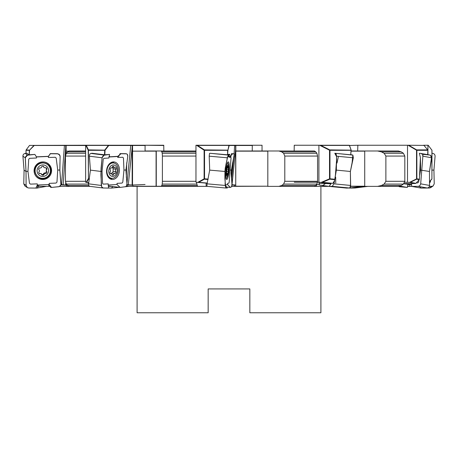 <?xml version="1.0" encoding="UTF-8"?>
<svg xmlns="http://www.w3.org/2000/svg" width="458" height="458" viewBox="0 0 458 458"><rect width="100%" height="100%" fill="white"/><g stroke="black" fill="none" stroke-linecap="round" stroke-linejoin="round"><path stroke-width="0.69" d="M318.854 183.366L325.758 183.538M330.979 183.801L325.873 183.549M331.014 183.538L318.905 182.215L294.254 182.215M316.633 184.391L318.997 184.603M336.613 156.693L334.798 153.27L350.714 154.781L351.063 150.304L329.978 150.304L329.978 178.78L334.855 179.255M336.361 170.118L334.592 180.561L335.405 175.311L336.676 159.012M334.775 179.668L329.754 179.181L322.415 182.318L332.932 183.343L334.615 180.435M321.224 182.393L329.525 178.843L329.525 150.207L319.598 145.238L349.299 145.238L351.189 150.161L350.714 154.781M351.189 150.161L349.46 145.409L320.823 145.409L329.766 149.892L351.189 150.161M329.754 179.181L329.978 178.78L329.525 178.843L329.754 179.181M321.287 182.399L322.415 182.318M319.598 145.238L294.254 145.238L294.15 150.991L293.217 150.991M318.905 182.215L318.905 145.238M349.557 145.478L357.864 145.238L357.646 150.991M319.695 145.238L320.823 145.409M329.766 149.892L329.525 150.207L329.978 150.304L329.766 149.892M88.772 182.719L85.635 182.215L85.635 145.238L163.746 145.238L163.85 150.991M132.831 185.232L126.643 184.889M92.155 153.27L104.464 154.781L104.733 150.304L88.434 150.304L88.434 178.78L89.367 178.901M89.31 179.29L88.446 179.181L86.665 182.318L88.795 182.587M125.566 153.693L120.099 153.625L118.691 156.436L109.874 156.951L109.279 155.686M126.328 177.326L126.74 162.756M126.826 184.671L132.162 185.021L132.196 145.478L108.775 145.478L105.082 150.161L104.808 154.781L104.464 154.781M109.021 156.859L109.582 154.409L104.808 154.781M105.082 150.161L104.733 150.304L104.882 149.892L108.414 145.409L86.281 145.409L88.451 149.892L105.082 150.161M86.196 182.393L88.211 178.843L88.446 179.181L88.211 150.207L85.806 145.238M86.224 182.399L86.665 182.318M145.072 151.151L145.072 145.478L132.562 145.478L132.522 185.032L145.072 184.482M163.85 145.478L144.82 145.238M126.935 183.612L130.788 145.238M108.775 145.478L108.414 145.409L108.775 145.478M85.846 145.238L86.281 145.409M88.451 149.892L88.434 150.304L88.451 149.892M128.286 184.958L132.19 147.247L132.551 147.247M119.378 155.073L121.015 153.739L126.311 153.814C127.358 153.957 127.839 154.798 127.748 156.31L125.927 170.027L126.316 170.078M112.702 166.306L113.813 166.449A1.574 1.139 97.2 0 0 114.763 167.805A1.574 1.139 97.2 0 0 115.405 167.634A1.574 1.139 97.2 0 1 116.051 169.231L113.143 168.859L112.502 167.267M113.143 168.859L113.074 171.424L112.336 173.095M111.867 172.952L110.773 173.508M110.676 167.966L111.094 168.017A1.574 1.139 97.2 0 1 110.767 167.903A1.574 1.139 97.2 0 0 110.029 169.575A1.574 1.139 97.2 0 1 109.954 172.139A1.574 1.139 97.2 0 0 110.601 173.737A1.574 1.139 97.2 0 1 111.242 173.565A1.574 1.139 97.2 0 1 112.193 174.922A1.574 1.139 97.2 0 0 112.72 175.191A1.574 1.139 97.2 0 0 113.578 174.841L112.164 174.664M111.094 168.017A1.574 1.139 97.2 0 0 112.433 166.529A1.574 1.139 97.2 0 1 113.286 166.18A1.574 1.139 97.2 0 1 113.813 166.449M116.051 169.231A1.574 1.139 97.2 0 0 115.977 171.796L113.074 171.424M112.01 172.987L114.912 173.353A1.574 1.139 97.2 0 1 115.244 173.468A1.574 1.139 97.2 0 0 115.977 171.796M114.912 173.353A1.574 1.139 97.2 0 0 113.578 174.841M112.84 176.445A5.788 4.202 -82.8 0 1 109.422 168.017A5.788 4.202 -82.8 0 1 116.744 167.594A5.788 4.202 -82.8 0 1 112.84 176.445M112.37 178.317A7.717 5.599 -82.8 0 1 111.62 178.288A7.717 5.599 -82.8 0 1 107.029 169.929A7.717 5.599 -82.8 0 1 113.555 162.974A7.717 5.599 -82.8 0 1 118.198 170.823A7.717 5.599 -82.8 0 1 112.37 178.317M111.62 178.288L110.166 178.105A7.717 5.599 -82.8 0 1 108.632 177.595M110.487 162.905A7.717 5.599 -82.8 0 1 111.357 162.767A7.717 5.599 -82.8 0 1 112.107 162.79L113.555 162.974M66.65 185.238L60.891 184.877M34.631 158.079L36.451 158.004L36.411 156.854L34.848 154.409L27.617 155.09L25.184 153.419L26.776 153.27L29.238 154.781L29.289 150.304L26.026 150.304L26.026 153.344M57.502 153.699L50.26 153.625L48.537 156.436L36.566 156.951L35.632 155.64M60.393 177.326L59.878 170.078L59.941 162.756M60.943 184.666L61.555 184.889M65.717 154.403L65.723 145.478L34.27 145.478L29.564 150.161L29.238 154.781M35.884 188.083L28.642 188.009L27.308 187.608L26.112 185.444L26.032 171.464L25.27 157.243L26.799 155.302L34.848 154.409L29.512 154.781M29.564 150.161L33.966 145.409L29.535 145.409L26.175 149.892L29.564 150.161M29.535 145.409L85.635 145.238M85.635 145.478L66.129 145.478L66.101 153.59M66.061 183.71L66.061 185.032L65.677 185.021L65.677 182.851M64.429 145.238L61.59 184.671L65.677 185.021M34.27 145.478L33.966 145.409L34.27 145.478M26.175 149.892L26.026 150.304M63.152 184.958L65.723 147.247L66.112 147.247M49.372 155.073L50.432 153.739L57.668 153.814L59.048 154.237L60.107 156.31L59.878 170.078M43.115 166.214L44.06 167.382M45.892 167.634A1.574 1.557 124.5 0 1 46.882 169.231L45.886 167.639A1.574 1.557 124.5 0 1 43.636 166.449L43.619 166.431M46.344 168.859L46.424 171.424L45.537 173.095C44.266 172.7 43.539 173.158 43.361 174.475L41.483 174.555M41.088 173.639L39.233 173.364L39.766 173.737A1.574 1.557 124.5 0 1 38.775 172.139A1.574 1.557 124.5 0 0 38.695 169.575L38.735 169.597M43.636 166.449A1.574 1.557 124.5 0 0 41.758 166.529A1.574 1.557 124.5 0 1 39.588 167.903A1.574 1.557 124.5 0 0 38.695 169.575M46.882 169.231A1.574 1.557 124.5 0 0 46.962 171.796A1.574 1.557 124.5 0 1 46.075 173.468L45.537 173.095M46.075 173.468A1.574 1.557 124.5 0 0 43.899 174.841L43.361 174.475M40.825 173.462L41.363 173.828A1.574 1.557 124.5 0 1 42.022 174.922A1.574 1.557 124.5 0 0 43.899 174.841M41.363 173.828A1.574 1.557 124.5 0 0 39.766 173.737M43.012 176.445A5.788 5.719 -55.5 0 1 37.768 168.017A5.788 5.719 -55.5 0 1 47.712 167.594A5.788 5.719 -55.5 0 1 43.012 176.445M42.995 178.317A7.717 7.631 -55.5 0 1 36.463 166.317A7.717 7.631 -55.5 0 1 50.094 172.735A7.717 7.631 -55.5 0 1 42.995 178.317M38.386 176.994L38.117 176.811A7.717 7.631 -55.5 0 1 42.245 162.767A7.717 7.631 -55.5 0 1 46.853 164.084L47.122 164.267M207.199 183.229L197.742 182.393L204.113 178.843L204.113 150.207L196.493 145.238L252.278 145.238L252.232 150.991M252.232 145.478L235.83 145.478L235.738 185.141L235.647 145.478L229.206 145.478L227.935 150.161L227.54 154.781L227.637 150.304L204.537 150.304L204.537 178.78L208.132 179.101M262.039 150.991L262.039 145.238L252.278 145.238M137.097 186.372L137.097 312.768L208.167 312.768L208.167 288.935L249.833 288.935L249.833 312.768L320.903 312.768L320.903 186.372M126.162 186.372L207.182 186.372M235.836 150.991L314.371 150.991L315.785 151.856L316.867 153.281L317.571 156.064L317.571 181.299L316.867 184.082L315.785 185.507L314.371 186.372L267.701 186.372L329.021 186.372M267.701 186.211L231.828 186.372M132.831 185.021L132.831 186.211L206.134 186.372L206.134 183.137M108.391 186.372L111.775 186.372M90.14 186.372L69.227 186.372L67.664 185.507L66.347 184.082L65.442 181.299L65.442 156.064L66.347 153.281L67.664 151.856L69.227 150.991L85.635 150.991M36.783 186.217L49.956 186.372M59.775 186.372L88.096 186.372M407.534 186.372L411.713 186.372M369.772 186.372L398.849 186.372M377.61 150.991L398.38 150.991L401.219 151.856L403.401 153.281L404.82 156.064L404.82 181.299L403.401 184.082L401.219 185.507L398.38 186.372L377.61 186.372L381.388 185.507L384.142 184.082L385.876 181.299L385.876 156.064L384.142 153.281L381.388 151.856L377.61 150.991L351.126 150.991M350.628 186.372L377.61 186.372M278.865 186.372L281.676 185.507L283.616 184.082L284.796 181.299L284.796 156.064L283.616 153.281L281.676 151.856L278.865 150.991M145.072 150.991L179.135 150.991M156.27 186.211L156.27 150.991L161.073 150.991L161.84 151.856L162.229 153.281L162.401 156.064L162.401 181.299L162.229 184.082L161.84 185.507L161.073 186.372M195.961 150.991L161.073 150.991M40.31 186.372L37.121 185.507M88.617 183.715L88.039 182.622M197.753 186.372L197.198 185.507L161.84 185.507M196.516 182.273L197.198 185.507M127.782 186.372L127.782 184.929M316.524 184.534L316.524 186.372M323.921 185.885L323.462 186.211L323.462 185.839M323.921 186.211L327.344 186.211M350.639 186.211L364.723 186.211L364.723 151.151L351.114 151.151M132.831 151.151L156.27 151.151M156.086 186.211L156.086 151.151M234.353 185.152L234.353 186.211L235.738 186.211L235.738 185.135L231.994 184.969M235.738 186.211L267.821 186.211L267.821 151.151L235.836 151.151M407.557 186.211L409.784 186.211L409.784 184.608M68.551 186.211L66.65 186.211L66.65 185.015M66.65 151.151L68.557 151.151M411.61 183.801L404.008 183.544M411.633 183.538L415.463 183.503L409.481 182.393L404.7 182.215M427.692 154.649L427.864 150.304L416.854 150.304L416.854 178.78L419.425 179.261L419.276 179.673L416.625 179.181L410.385 182.318L415.875 183.343L419.276 179.673M419.431 179.261L420.41 157.529L419.368 153.27L420.765 153.419M409.481 182.393L416.854 178.78L416.534 178.843L416.534 150.207L408.101 145.238L357.864 145.238M415.463 183.503L415.875 183.343M409.526 182.399L410.385 182.318M409.028 145.409L416.631 149.892L427.732 149.892L423.988 145.409L408.17 145.238L423.988 145.409M407.511 182.215L407.511 145.238M416.631 149.892L416.854 150.304L416.631 149.892M427.732 149.892L427.864 150.304M428.19 145.238L431.974 150.304L431.917 178.843L431.917 150.207L428.19 145.238L423.633 145.238M431.974 178.78L429.49 181.843M429.484 181.608L431.825 179.181M427.927 154.695L427.927 145.238M431.825 149.892L431.974 150.304M197.742 182.393L195.961 182.215L195.961 145.238L196.493 145.238M209.81 153.27L227.254 154.781M208.041 179.507L204.4 179.181L198.766 182.318L207.234 183.068M231.25 155.073L232.841 153.739L234.181 153.814L231.536 153.625L230.981 156.436L227.66 156.859M231.473 177.326L232.601 162.756M227.42 157.277L229.933 154.409L228.548 154.289L227.54 154.781M228.622 155.714L228.685 156.945M227.935 150.161L228.926 145.409L197.547 145.409L204.411 149.892L227.935 150.161M204.4 179.181L204.537 178.78L204.113 178.843L204.4 179.181M197.799 182.399L198.766 182.318M235.83 147.247L232.006 184.729L235.641 185.021M234.078 153.791L234.668 145.238M196.579 145.238L197.547 145.409M204.411 149.892L204.113 150.207L204.537 150.304L204.411 149.892M234.181 153.796L234.061 156.31L231.416 170.027L231.977 170.078M227.059 168.012L227.202 168.023A1.574 0.292 95 0 1 227.105 167.903A1.574 0.292 95 0 0 226.802 169.575A1.574 0.292 95 0 1 226.601 172.139A1.574 0.292 95 0 0 226.653 173.737A1.574 0.292 95 0 1 226.813 173.559A1.574 0.292 95 0 1 226.979 174.922A1.574 0.292 95 0 0 227.116 175.196A1.574 0.292 95 0 0 227.34 174.841L226.985 174.813M227.202 168.023A1.574 0.292 95 0 0 227.626 166.529A1.574 0.292 95 0 1 227.849 166.168A1.574 0.292 95 0 1 227.987 166.449L227.666 166.42M227.987 166.449A1.574 0.292 95 0 0 228.158 167.811A1.574 0.292 95 0 0 228.313 167.634A1.574 0.292 95 0 1 228.365 169.231L226.842 169.094M228.365 169.231A1.574 0.292 95 0 0 228.17 171.796L226.721 171.664M226.573 173.239L227.763 173.347A1.574 0.292 95 0 1 227.861 173.468A1.574 0.292 95 0 0 228.17 171.796M227.763 173.347A1.574 0.292 95 0 0 227.34 174.841M227.042 176.445A5.788 1.076 -85 0 1 226.664 168.533A5.788 1.076 -85 0 1 228.605 166.695A5.788 1.076 -85 0 1 227.889 174.807A5.788 1.076 -85 0 1 227.042 176.445M227.889 174.807A22.516 22.516 0 0 1 227.048 177.275A7.717 1.437 -85 0 1 226.298 178.317A7.717 1.437 -85 0 1 226.212 178.322A7.717 1.437 -85 0 1 225.994 178.208M227.334 163.019A7.717 1.437 -85 0 1 227.569 162.945A7.717 1.437 -85 0 1 228.21 164.119A22.516 22.516 0 0 1 228.605 166.695M338.05 187.276L338.645 187.328M349.443 188.009L362.662 186.372M349.437 188.083L354.761 188.009L367.969 186.349M365.186 186.372L362.702 186.406M109.004 156.854L108.97 158.004L107.63 158.079M107.63 158.096L103.932 158.331L103.222 159.229L102.747 164.33M102.764 164.33L102.042 171.315L102.552 183.303L103.205 184.116L108.237 183.876L108.203 185.026M108.225 185.026L117.002 184.517L117.036 183.366L122.074 183.068L122.79 182.141L123.969 170.055L125.921 170.027L126.981 183.961C127.003 185.473 126.471 186.395 125.372 186.744M123.952 170.055L123.465 158.062L122.801 157.26L117.769 157.495L117.803 156.344M119.441 170.313A8.811 6.395 -82.8 0 1 111.552 179.37A8.811 6.395 -82.8 0 1 106.571 171.057A8.811 6.395 -82.8 0 1 113.756 161.909A8.811 6.395 -82.8 0 1 119.441 170.313M125.418 153.682L126.471 153.808M125.366 186.727L120.116 187.425L117.019 184.511M108.26 185.032L108.563 188.078M108.563 188.083L103.239 188.009C102.151 187.826 101.499 186.967 101.287 185.444L101.046 171.464L102.06 171.321M109.806 156.802L117.78 156.338L121.015 153.733L126.311 153.814L127.353 154.329L127.753 156.31L125.933 170.027L126.981 183.956L126.328 186.211L125.366 186.727L120.116 187.425L116.956 184.517L108.231 185.021L108.575 188.083L103.239 188.009L101.63 186.818L100.915 174.945L101.098 168.012L102.174 157.243L103.554 155.302L109.582 154.409L104.178 155.09L102.065 157.792L101.052 171.464L90.421 170.118L88.594 183.841C88.491 185.313 88.967 186.148 90.031 186.349M112.416 162.035A8.61 6.246 -82.8 0 1 114.162 163.1M112.233 178.322A8.61 6.246 -82.8 0 1 110.281 178.912M121.015 153.739L120.099 153.625M120.116 187.425L108.351 185.937M92.184 153.27L90.982 153.419L104.178 155.09M90.982 153.407C89.911 153.705 89.379 154.627 89.39 156.178L90.421 170.118M34.631 158.096L29.615 158.331L28.705 159.229L28.413 164.33M28.442 164.33L27.944 171.315L29.472 183.303L30.423 184.116L37.258 183.876L37.293 185.026M37.327 185.026L49.241 184.517L49.206 183.366L56.048 183.068L56.964 182.141L57.719 170.055L56.197 158.062L55.235 157.26L48.399 157.495L48.365 156.344M51.565 170.313A8.811 8.708 -55.5 0 1 35.701 175.843A8.811 8.708 -55.5 0 1 45.084 162.178A8.811 8.708 -55.5 0 1 51.565 170.313M58.698 186.744C60.181 186.395 60.937 185.473 60.971 183.961L59.803 170.027L57.702 170.055M58.693 186.727L51.491 187.425L49.241 184.511M37.35 185.032L35.884 188.078L36.966 188.083L38.461 186.372L36.966 188.078L46.287 186.372M27.617 155.09L25.236 157.792L26.032 171.464L27.949 171.321M44.81 162.115A8.61 8.513 -55.5 0 1 49.361 175.168A8.61 8.513 -55.5 0 1 35.541 175.614M36.491 156.842L48.33 156.338L50.432 153.733L57.668 153.814L59.746 154.947L60.118 156.31L59.826 170.027L60.92 184.803L59.248 186.612L51.491 187.425L49.04 185.742L48.279 184.557M23.776 183.847L24.881 185.942M25.184 153.407C23.747 153.705 22.992 154.627 22.911 156.178L24.074 170.118L26.032 171.464L26.1 185.444L27.091 187.459L28.642 188.009L35.89 188.083L37.327 185.021L49.178 184.517L51.439 187.356M24.074 170.118L23.764 183.841L26.1 185.444M50.672 187.425L51.382 187.351L50.672 187.425L50.535 186.767M36.972 188.083L35.884 188.072M108.557 188.009L111.391 188.083L112.874 186.509L111.403 188.078L119.355 187.328M111.403 188.083L108.3 188.009M117.969 187.425L119.189 187.311M125.572 186.698L128.979 186.372M124.542 186.83L128.898 186.377M328.369 183.544L330.939 183.801L329.084 186.406L346.597 188.078M346.597 188.083L349.7 188.009M334.592 180.561L333.905 183.841L332.268 186.349L349.694 188.02L350.639 185.444M333.905 183.841L350.645 185.444L350.381 171.464L350.553 186.818L349.7 188.009L346.609 188.083L346.237 187.688M350.845 154.621L352.878 155.09L353.318 157.792L350.387 171.464L336.355 170.118L336.578 156.189L353.313 157.792M329.102 186.377L319.466 185.061L319.037 182.358M325.867 183.286L322.478 185.742M333.35 182.919L334.117 182.828M335.37 175.58L336.143 170.095L336.67 160.415M332.273 186.337L329.084 186.406M334.832 153.27L352.878 155.09L352.116 162.647L350.381 171.464M335.462 153.407L336.149 154.174L336.573 156.178M336.664 161.794L336.659 163.174M399.737 186.183L400.927 186.727L407.328 187.425L407.855 184.517L411.639 184.7L403.784 183.784M400.927 186.727L407.328 187.425L407.872 184.511M406.206 183.544L411.57 183.801L411.713 186.406L421.034 188.078M421.028 188.083L427.423 188.009C428.734 187.826 429.449 186.967 429.57 185.444L429.461 171.464L431.762 157.792L430.159 155.107M407.328 187.425L399.994 186.103M416.385 182.919L417.725 182.879L418.635 182.095L418.95 180.131M419.683 175.34L420.576 170.095L420.518 163.105M420.496 163.105L420.41 157.541M422.866 156.189L420.679 183.841C420.335 185.313 419.499 186.148 418.154 186.349L411.713 186.406M431.757 157.792L422.854 156.189C422.711 154.627 422.013 153.705 420.765 153.407L430.154 155.096M420.587 170.095L429.461 171.464M406.572 187.345L399.634 186.515M399.307 186.727L406.618 187.351M422.116 188.083L429.358 188.009L430.692 187.608M407.465 186.767L408.044 186.372M429.352 182.879L430.337 182.095L430.554 180.629M434.224 183.841L433.119 185.942L431.791 186.349L429.358 188.02M431.802 186.337L429.455 186.36M431.974 153.344L432.816 153.419M432.816 153.407C434.253 153.705 435.008 154.627 435.089 156.178L433.926 170.118L434.236 183.841M431.848 170.095L433.926 170.118M227.34 157.958L226.991 158.079M224.993 183.95L225.342 183.876L225.25 185.026M225.353 185.003L227.54 184.517L227.632 183.366L228.943 183.068L229.189 182.141L231.044 158.062L230.929 157.26L229.63 157.495L229.716 156.344M229.16 170.313A8.811 1.637 -85 0 1 226.693 179.462A8.811 1.637 -85 0 1 225.811 171.057A8.811 1.637 -85 0 1 228.244 161.903A8.811 1.637 -85 0 1 229.16 170.313M231.628 186.744L231.943 183.961L231.416 170.027L230.345 170.055M231.628 186.727L230.328 187.425L227.569 184.511M225.571 185.479L227.242 188.078M227.242 188.083L225.657 187.74M209.501 153.407L209.203 156.178L209.701 170.118L207.062 183.841L206.936 186.349L225.868 188.02L225.244 185.444L224.941 171.464L224.878 178.437L225.714 187.86L227.26 188.083L225.262 185.021L227.529 184.517L230.328 187.425L231.742 186.612L231.994 184.803L231.221 173.502L231.41 170.027L234.319 153.951L232.847 153.733L229.71 156.338L228.668 156.59M229.933 154.409L228.324 155.188M209.85 153.27L228.416 155.09L227.386 157.792L225.926 164.605L224.947 171.464L209.701 170.118M232.841 153.739L231.536 153.625M230.328 187.425L226.613 187.099M356.101 187.248L354.761 188.009L349.437 188.009M35.667 155.686L35.386 155.251M335.743 183.023L335.674 177.154M337.025 163.025L338.428 156.367M422.717 155.205L423.736 154.409L430.022 155.09L431.676 156.436L429.478 171.464L429.541 186.017L428.774 187.459L427.423 188.009L421.034 188.083L419.774 186.641M431.184 187.208L429.759 187.969M429.375 188.009L422.104 188.072M228.622 155.686L229.933 154.409L228.416 155.09L227.746 156.436L225.256 168.012L224.924 171.464M315.785 185.507L281.676 185.507M316.867 184.082L283.616 184.082M317.571 181.299L284.796 181.299M317.571 156.064L284.796 156.064M316.867 153.281L283.616 153.281M315.785 151.856L281.676 151.856M401.219 185.507L381.388 185.507M403.401 184.082L384.142 184.082M404.82 181.299L385.876 181.299M404.82 156.064L385.876 156.064M403.401 153.281L384.142 153.281M401.219 151.856L381.388 151.856M88.806 185.507L67.664 185.507M88.566 184.082L66.347 184.082M85.635 181.299L65.442 181.299M85.635 156.064L65.442 156.064M85.635 153.281L66.347 153.281M85.635 151.856L67.664 151.856M196.768 184.082L162.229 184.082M195.961 181.299L162.401 181.299M195.961 156.064L162.401 156.064M195.961 153.281L162.229 153.281M195.961 151.856L161.84 151.856M231.611 179.29L233.666 158.073M88.594 183.841L101.281 185.444M89.39 156.189L102.077 157.792M22.911 156.189L25.247 157.792M420.679 183.841L429.581 185.444M418.154 186.349L427.423 188.02M207.062 183.841L225.244 185.444M209.197 156.189L227.386 157.792M112.107 167.468L114.763 167.805M110.258 173.439L111.242 173.565M43.762 167.176L44.294 167.542M46.39 171.401L46.928 171.767M227.397 167.743L228.158 167.811M354.927 188.009L367.86 186.372M103.073 188.009L89.894 186.343M27.228 187.568L24.835 185.925M35.197 168.166L36.136 166.18L37.739 164.468M430.772 187.568L433.165 185.925M225.657 185.616L225.267 184.74M225.863 188.02L206.936 186.349"/></g></svg>
